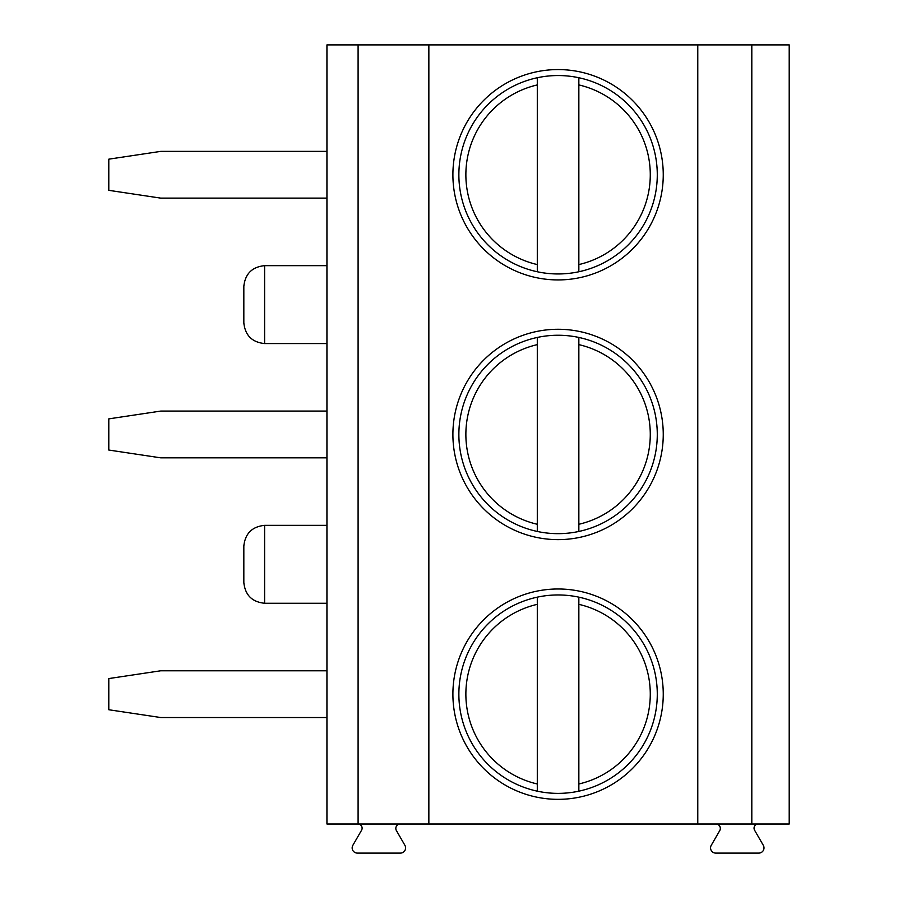 <?xml version="1.0" encoding="UTF-8"?>
<svg xmlns="http://www.w3.org/2000/svg" width="898" height="898" viewBox="0 0 898 898"><rect width="100%" height="100%" fill="white"/><g stroke="black" fill="none" stroke-linecap="round" stroke-linejoin="round"><path stroke-width="1.35" d="M358.1 824.016L358.1 44.9L326.939 44.9L326.939 824.016L789.207 824.016L789.207 44.9L751.817 44.9L751.817 824.016M758.193 824.016A4.153 4.153 0 0 0 754.601 830.246L763.3 845.31A5.197 5.197 0 0 1 758.799 853.1L715.751 853.1A5.197 5.197 0 0 1 711.25 845.31L719.736 830.616A4.4 4.4 0 0 0 715.919 824.016M400.227 824.016A4.4 4.4 0 0 0 396.422 830.616L404.908 845.31A5.197 5.197 0 0 1 400.407 853.1L357.359 853.1A5.197 5.197 0 0 1 352.858 845.31L361.557 830.246A4.153 4.153 0 0 0 357.954 824.016M358.1 44.9L697.78 44.9L697.78 824.016M697.78 44.9L751.817 44.9M428.851 44.9L428.851 824.016M663.252 174.751A105.178 105.178 90 0 0 558.073 69.573A105.178 105.178 90 0 0 452.895 174.751A105.178 105.178 90 0 0 558.073 279.929A105.178 105.178 90 0 0 663.252 174.751M663.252 434.452A105.178 105.178 90 0 0 558.073 329.274A105.178 105.178 90 0 0 452.895 434.452A105.178 105.178 90 0 0 558.073 539.631A105.178 105.178 90 0 0 663.252 434.452M663.252 694.165A105.178 105.178 90 0 0 558.073 588.987A105.178 105.178 90 0 0 452.895 694.165A105.178 105.178 90 0 0 558.073 799.343A105.178 105.178 90 0 0 663.252 694.165M264.607 265.651L264.607 343.564C252.046 342.273 245.12 335.347 243.829 322.786L243.829 286.428C245.12 273.868 252.046 266.942 264.607 265.651L326.939 265.651M264.607 525.352L264.607 603.265C252.046 601.974 245.12 595.048 243.829 582.488L243.829 546.13C245.12 533.569 252.046 526.643 264.607 525.352L326.939 525.352M657.28 174.751A99.207 99.207 -90 0 1 558.073 273.957A99.207 99.207 -90 0 1 458.867 174.751A99.207 99.207 90 0 1 558.073 75.544A99.207 99.207 90 0 1 657.28 174.751M537.296 271.757L537.296 77.744M578.851 271.757L578.851 77.744M657.28 434.452A99.207 99.207 -90 0 1 558.073 533.659A99.207 99.207 -90 0 1 458.867 434.452A99.207 99.207 90 0 1 558.073 335.246A99.207 99.207 90 0 1 657.28 434.452M537.296 531.459L537.296 337.446M578.851 337.446L578.851 531.459M657.28 694.165A99.207 99.207 -90 0 1 558.073 793.372A99.207 99.207 -90 0 1 458.867 694.165A99.207 99.207 90 0 1 558.073 594.959A99.207 99.207 90 0 1 657.28 694.165M537.296 791.172L537.296 597.159M578.851 597.159L578.851 791.172M326.939 151.38L160.731 151.38L108.793 159.171L108.793 190.331L160.731 198.121L326.939 198.121M326.939 411.082L160.731 411.082L108.793 418.872L108.793 450.044L160.731 457.834L326.939 457.834M326.939 670.784L160.731 670.784L108.793 678.574L108.793 709.746L160.731 717.536L326.939 717.536M537.296 84.928A92.191 92.191 90 0 0 537.296 264.573M578.851 264.573A92.191 92.191 90 0 0 578.851 84.928M537.296 344.63A92.191 92.191 90 0 0 537.296 524.275M578.851 524.275A92.191 92.191 90 0 0 578.851 344.63M537.296 604.343A92.191 92.191 90 0 0 537.296 783.988M578.851 783.988A92.191 92.191 90 0 0 578.851 604.343M264.607 343.564L326.939 343.564M264.607 603.265L326.939 603.265"/></g></svg>
